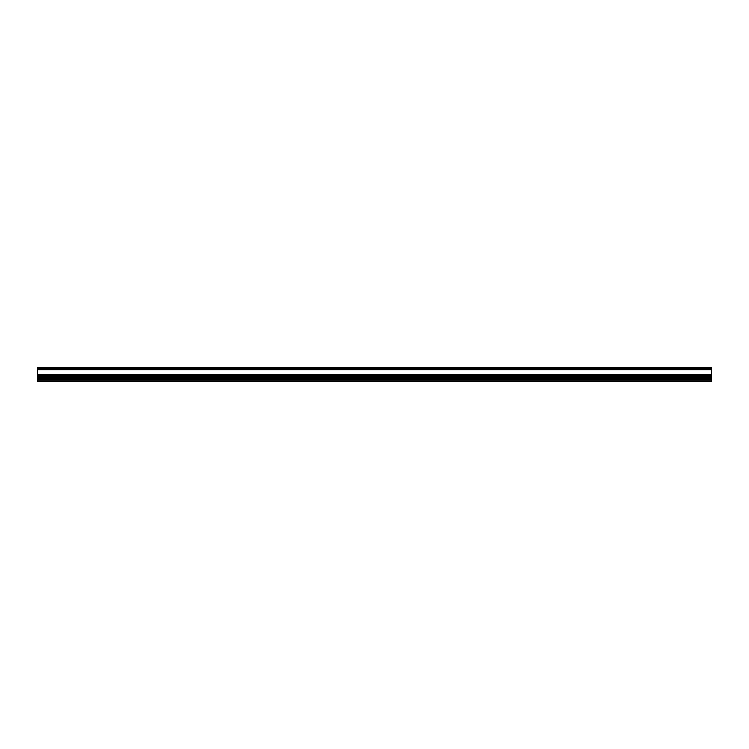 <?xml version="1.0" encoding="UTF-8"?>
<svg xmlns="http://www.w3.org/2000/svg" width="749" height="749" viewBox="0 0 749 749"><rect width="100%" height="100%" fill="white"/><g stroke="black" fill="none" stroke-linecap="round" stroke-linejoin="round"><path stroke-width="1.12" d="M37.45 380.829L711.55 380.829L711.55 381.344L37.45 381.344L37.45 378.629L711.55 378.629L711.55 367.656L37.45 367.656L37.45 368.171L711.55 368.171M711.55 380.829L711.55 378.629M37.45 379.677L711.55 379.677M37.45 378.629L37.45 376.784L711.55 376.784M37.45 376.784L37.45 374.678L711.55 374.678M37.45 374.678L37.45 369.763L711.55 369.763M37.45 369.763L37.45 368.171M37.45 377.299L711.55 377.299M37.45 376.27L711.55 376.27M37.45 375.193L711.55 375.193M37.45 369.248L711.55 369.248"/></g></svg>
